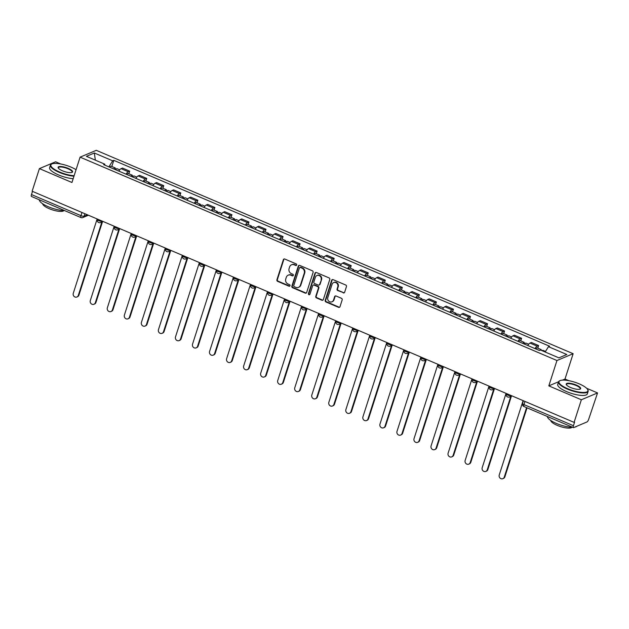<?xml version="1.0" encoding="UTF-8"?>
<svg xmlns="http://www.w3.org/2000/svg" width="629" height="629" viewBox="0 0 629 629"><rect width="100%" height="100%" fill="white"/><g stroke="black" fill="none" stroke-linecap="round" stroke-linejoin="round"><path stroke-width="0.94" d="M296.676 264.99A0.857 0.778 -112.9 0 0 296.18 263.889L284.788 259.03A1.219 1.116 -112.9 0 0 283.357 259.691L276.909 279.779A1.219 1.116 -112.9 0 0 277.625 281.352L289.018 286.211A0.857 0.778 -112.9 0 0 290.016 285.747A0.857 0.778 -112.9 0 0 289.513 284.646L288.043 284.017A3.908 3.562 -112.9 0 1 285.755 278.985L286.297 277.31A3.908 3.562 -112.9 0 1 290.873 275.203L292.343 275.832A0.857 0.778 -112.9 0 0 293.35 275.368A0.857 0.778 -112.9 0 0 292.847 274.268L291.376 273.639A3.908 3.562 -112.9 0 1 289.088 268.607L289.623 266.932A3.908 3.562 -112.9 0 1 294.207 264.825L295.677 265.454A0.857 0.778 -112.9 0 0 296.676 264.99M343.214 292.894A1.219 1.116 -112.9 0 0 344.645 292.233L346.453 286.604A1.219 1.116 -112.9 0 0 345.738 285.023L333.087 279.63A1.219 1.116 -112.9 0 0 331.656 280.29L325.209 300.379A1.219 1.116 -112.9 0 0 325.924 301.951L338.575 307.345A1.219 1.116 -112.9 0 0 339.998 306.685L342.184 299.876A1.219 1.116 -112.9 0 0 341.476 298.303L336.059 296A1.219 1.116 -112.9 0 0 334.628 296.652L333.543 300.033A3.271 2.98 -112.9 0 1 328.66 301.063A3.271 2.98 -112.9 0 1 327.811 297.588L332.057 284.363A3.271 2.98 -112.9 0 1 336.94 283.325A3.271 2.98 -112.9 0 1 337.789 286.808L337.081 289.01A1.219 1.116 -112.9 0 0 337.797 290.582L343.686 292.697A1.219 1.116 -112.9 0 0 344.267 292.776M556.956 360.527L548.818 385.876L581.361 399.761L574.096 422.381L32.142 191.232L39.407 168.611L71.95 182.496L80.095 157.148L556.956 360.527L573.145 353.702L96.276 150.323L80.095 157.148M313.108 272.381A1.219 1.116 -112.9 0 0 312.393 270.808L299.742 265.414A1.219 1.116 -112.9 0 0 298.311 266.067L291.864 286.156A1.219 1.116 -112.9 0 0 292.579 287.728L305.23 293.122A1.219 1.116 -112.9 0 0 306.661 292.461L313.108 272.381M316.418 272.522L329.069 277.916A1.219 1.116 -112.9 0 1 329.777 279.488L323.33 299.577A1.219 1.116 -112.9 0 1 321.899 300.23L316.489 297.926A1.219 1.116 -112.9 0 1 315.774 296.353L318.384 288.208A1.219 1.116 -112.9 0 0 317.676 286.635L314.083 285.102A1.219 1.116 -112.9 0 0 312.652 285.763L309.932 294.238A0.857 0.778 -112.9 0 1 308.65 294.514A0.857 0.778 -112.9 0 1 308.43 293.601L314.987 273.183A1.219 1.116 -112.9 0 1 316.418 272.522M581.361 399.761L597.55 392.936L588.681 419.284A2.492 0.747 113.1 0 1 587.006 421.949L573.656 427.586A2.492 0.747 113.1 0 1 573.404 427.602L523.933 406.499A2.492 0.747 -66.9 0 1 523.965 404.604L573.444 425.707A2.492 0.747 113.1 0 0 573.404 427.602M60.722 163.98L55.596 161.787L39.407 168.611M568.82 380.679L564.999 379.051L573.145 353.702M597.55 392.936L586.629 388.274M574.096 422.381L574.568 422.185L573.444 425.707M81.172 217.54A2.492 0.747 -66.9 0 1 80.929 217.555L31.45 196.452A2.492 0.747 -66.9 0 1 31.481 194.558L80.96 215.661A2.492 0.7 17.8 0 0 84.089 216.195L87.4 214.803M32.504 191.389L31.481 194.558M126.075 174.194A5.724 1.714 -66.9 0 1 128.261 171.748L121.051 168.674A5.724 1.714 113.1 0 0 118.865 171.119M121.051 168.674L122.49 168.069L129.7 171.143L128.866 173.746M128.261 171.748L129.7 171.143M145.904 181.01L146.738 178.408L139.528 175.334L138.089 175.939A5.724 1.714 113.1 0 0 135.903 178.384M143.113 181.459A5.724 1.714 -66.9 0 1 145.299 179.013L146.738 178.408M162.942 188.275L163.776 185.673L156.566 182.599L155.127 183.212A5.724 1.714 113.1 0 0 152.941 185.649M160.151 188.724A5.724 1.714 -66.9 0 1 162.337 186.286L163.776 185.673M179.98 195.548L180.814 192.946L173.604 189.872L172.165 190.477A5.724 1.714 113.1 0 0 169.979 192.922M177.189 195.996A5.724 1.714 -66.9 0 1 179.375 193.551L180.814 192.946M197.019 202.813L197.852 200.211L190.642 197.136L189.203 197.742A5.724 1.714 113.1 0 0 187.017 200.187M194.227 203.261A5.724 1.714 -66.9 0 1 196.413 200.816L197.852 200.211M214.057 210.078L214.89 207.476L207.688 204.401L206.241 205.007A5.724 1.714 113.1 0 0 204.055 207.452M211.265 210.526A5.724 1.714 -66.9 0 1 213.451 208.081L214.89 207.476M231.095 217.343L231.928 214.748L224.726 211.674L223.287 212.28A5.724 1.714 113.1 0 0 221.094 214.725M228.303 217.799A5.724 1.714 -66.9 0 1 230.489 215.354L231.928 214.748M248.133 224.616L248.966 222.013L241.764 218.939L240.325 219.545A5.724 1.714 113.1 0 0 238.132 221.99M245.341 225.064A5.724 1.714 -66.9 0 1 247.527 222.619L248.966 222.013M265.171 231.881L266.012 229.278L258.802 226.204L257.363 226.81A5.724 1.714 113.1 0 0 255.17 229.255M262.379 232.329A5.724 1.714 -66.9 0 1 264.565 229.884L266.012 229.278M282.209 239.146L283.05 236.543L275.84 233.469L274.401 234.074A5.724 1.714 113.1 0 0 272.208 236.52M279.418 239.594A5.724 1.714 -66.9 0 1 281.611 237.149L283.05 236.543M299.247 246.411L300.088 243.816L292.878 240.742L291.439 241.347A5.724 1.714 113.1 0 0 289.246 243.793M296.456 246.867A5.724 1.714 -66.9 0 1 298.649 244.422L300.088 243.816M316.293 253.684L317.126 251.081L309.916 248.007L308.477 248.612A5.724 1.714 113.1 0 0 306.284 251.057M313.494 254.132A5.724 1.714 -66.9 0 1 315.687 251.686L317.126 251.081M333.331 260.949L334.164 258.346L326.954 255.272L325.515 255.877A5.724 1.714 113.1 0 0 323.33 258.322M330.532 261.397A5.724 1.714 -66.9 0 1 332.725 258.951L334.164 258.346M350.369 268.213L351.202 265.611L343.992 262.537L342.553 263.15A5.724 1.714 113.1 0 0 340.368 265.587M347.57 268.662A5.724 1.714 -66.9 0 1 349.763 266.224L351.202 265.611M367.407 275.478L368.24 272.884L361.03 269.81L359.591 270.415A5.724 1.714 113.1 0 0 357.406 272.86M364.616 275.934A5.724 1.714 -66.9 0 1 366.801 273.489L368.24 272.884M384.445 282.751L385.278 280.149L378.068 277.075L376.629 277.68A5.724 1.714 113.1 0 0 374.444 280.125M381.654 283.199A5.724 1.714 -66.9 0 1 383.839 280.754L385.278 280.149M401.483 290.016L402.316 287.414L395.106 284.339L393.668 284.945A5.724 1.714 113.1 0 0 391.482 287.39M398.692 290.464A5.724 1.714 -66.9 0 1 400.877 288.019L402.316 287.414M418.521 297.281L419.354 294.679L412.144 291.604L410.706 292.218A5.724 1.714 113.1 0 0 408.52 294.655M415.73 297.729A5.724 1.714 -66.9 0 1 417.915 295.292L419.354 294.679M435.559 304.546L436.392 301.951L429.182 298.877L427.744 299.483A5.724 1.714 113.1 0 0 425.558 301.928M432.768 305.002A5.724 1.714 -66.9 0 1 434.954 302.557L436.392 301.951M452.597 311.819L453.43 309.216L446.22 306.142L444.782 306.748A5.724 1.714 113.1 0 0 442.596 309.193M449.806 312.267A5.724 1.714 -66.9 0 1 451.992 309.822L453.43 309.216M469.635 319.084L470.468 316.481L463.266 313.407L461.82 314.013A5.724 1.714 113.1 0 0 459.634 316.458M466.844 319.532A5.724 1.714 -66.9 0 1 469.03 317.087L470.468 316.481M486.673 326.349L487.506 323.746L480.304 320.672L478.866 321.285A5.724 1.714 113.1 0 0 476.672 323.723M483.882 326.797A5.724 1.714 -66.9 0 1 486.068 324.36L487.506 323.746M503.711 333.622L504.552 331.019L497.342 327.945L495.904 328.55A5.724 1.714 113.1 0 0 493.71 330.996M500.92 334.07A5.724 1.714 -66.9 0 1 503.106 331.625L504.552 331.019M520.749 340.887L521.59 338.284L514.38 335.21L512.942 335.815A5.724 1.714 113.1 0 0 510.748 338.26M517.958 341.335A5.724 1.714 -66.9 0 1 520.152 338.889L521.59 338.284M537.787 348.151L538.628 345.549L531.419 342.475L529.98 343.08A5.724 1.714 113.1 0 0 527.786 345.525M534.996 348.6A5.724 1.714 -66.9 0 1 537.19 346.154L538.628 345.549M104.87 165.152L104.752 164.161L86.409 156.338L94.334 152.996L112.685 160.82L108.896 166.866M545.154 351.996L548.48 346.689L549.589 346.217L113.794 160.348L112.685 160.82M548.48 346.689L566.831 354.512L558.898 357.854L540.547 350.031L539.438 350.495L103.643 164.625L104.752 164.161M548.818 385.876L558.552 381.772M562.436 380.136L564.999 379.051M111.828 166.481L113.794 160.348M94.334 152.996L95.349 160.151M296.479 265.32A0.857 0.778 -112.9 0 1 296.149 265.257L294.679 264.628A3.908 3.562 -112.9 0 0 292.013 264.597L291.541 264.793M288.208 275.172L288.68 274.967A3.908 3.562 -112.9 0 1 291.345 274.999L292.815 275.628A0.857 0.778 -112.9 0 0 293.145 275.691M284.206 258.951A1.219 1.116 -112.9 0 0 283.828 259.494L277.381 279.575A1.219 1.116 -112.9 0 0 278.097 281.147L289.489 286.006A0.857 0.778 -112.9 0 0 289.812 286.069M299.16 265.336A1.219 1.116 -112.9 0 0 298.783 265.87L292.336 285.959A1.219 1.116 -112.9 0 0 293.051 287.532L305.702 292.925A1.219 1.116 -112.9 0 0 306.284 293.004M300.418 267.474A0.857 0.778 -112.9 0 0 299.42 267.938L293.759 285.566A0.857 0.778 -112.9 0 0 294.262 286.667L295.811 287.335A3.908 3.562 -112.9 0 0 300.395 285.228L304.263 273.175A3.908 3.562 -112.9 0 0 301.975 268.143L300.418 267.474L300.89 267.278A0.857 0.778 -112.9 0 0 300.308 267.27L299.836 267.467M298.476 287.367L298.948 287.162A3.908 3.562 -112.9 0 0 300.866 285.023L300.395 285.228M300.89 267.278L302.447 267.938A3.908 3.562 -112.9 0 1 304.735 272.97L300.866 285.023M313.25 285.094L313.722 284.89A1.219 1.116 -112.9 0 1 314.555 284.906L318.148 286.431A1.219 1.116 -112.9 0 1 318.856 288.003L316.245 296.149A1.219 1.116 -112.9 0 0 316.961 297.729L322.37 300.033A1.219 1.116 -112.9 0 0 322.96 300.112M315.829 272.443A1.219 1.116 -112.9 0 0 315.459 272.978L308.902 293.397A0.857 0.778 -112.9 0 0 309.727 294.561M321.104 279.756A3.271 2.98 -112.9 0 0 316.961 275.518A3.271 2.98 -112.9 0 0 315.365 277.31L313.871 281.965A1.219 1.116 -112.9 0 0 314.586 283.537L318.172 285.071A1.219 1.116 -112.9 0 0 319.603 284.41L321.576 279.551A3.271 2.98 -112.9 0 0 317.433 275.321L316.961 275.518M319.005 285.079L319.477 284.882A1.219 1.116 -112.9 0 0 320.075 284.214L319.603 284.41M321.576 279.551L320.075 284.214M333.653 282.57L334.125 282.374A3.271 2.98 -112.9 0 1 338.26 286.612L337.553 288.813A1.219 1.116 -112.9 0 0 338.268 290.386L343.686 292.697M331.947 301.818L332.419 301.621A3.271 2.98 -112.9 0 0 334.015 299.829L333.543 300.033M335.477 295.921A1.219 1.116 -112.9 0 0 335.1 296.456L334.015 299.829M332.505 279.551A1.219 1.116 -112.9 0 0 332.128 280.094L325.68 300.175A1.219 1.116 -112.9 0 0 326.396 301.747L339.047 307.149A1.219 1.116 -112.9 0 0 339.629 307.227M115.673 169.759A3.114 0.936 -66.9 0 1 117.002 168.682L119.73 169.846M97.141 218.955L73.271 293.295A2.862 2.61 -112.9 0 0 76.895 297.006A2.862 2.61 -112.9 0 0 78.295 295.441L101.859 222.037M113.818 168.965A3.114 0.936 -66.9 0 1 115.146 167.896A3.114 0.936 -66.9 0 1 115.288 169.594M109.886 167.29A3.114 0.936 -66.9 0 1 111.215 166.213L115.146 167.896M102.472 221.778L78.908 295.182A2.862 2.61 67.1 0 1 77.509 296.746L76.895 297.006M132.711 177.024A3.114 0.936 -66.9 0 1 134.04 175.955L136.768 177.119M114.179 226.22L90.309 300.56A2.862 2.61 -112.9 0 0 93.933 304.271A2.862 2.61 -112.9 0 0 95.333 302.706L118.897 229.302M130.856 176.238A3.114 0.936 -66.9 0 1 132.184 175.161A3.114 0.936 -66.9 0 1 132.326 176.859M126.924 174.555A3.114 0.936 -66.9 0 1 128.253 173.486L132.184 175.161M119.51 229.042L95.946 302.447A2.862 2.61 67.1 0 1 94.547 304.011L93.933 304.271M149.749 184.297A3.114 0.936 -66.9 0 1 151.078 183.22L153.806 184.383M131.217 233.493L107.347 307.833A2.862 2.61 -112.9 0 0 110.971 311.536A2.862 2.61 -112.9 0 0 112.371 309.971L135.935 236.567M147.894 183.503A3.114 0.936 -66.9 0 1 149.222 182.426A3.114 0.936 -66.9 0 1 149.364 184.132M143.962 181.828A3.114 0.936 -66.9 0 1 145.291 180.751L149.222 182.426M136.548 236.315L112.984 309.712A2.862 2.61 67.1 0 1 111.585 311.276L110.971 311.536M76.062 169.696A15.182 4.285 17.8 0 0 71.101 167.149A15.182 4.285 17.8 0 0 51.908 163.941A15.182 4.285 17.8 0 0 59.582 172.008A15.182 4.285 17.8 0 0 74.128 175.719M73.978 176.199A15.56 4.387 -162.2 0 1 59.33 172.409A15.56 4.387 -162.2 0 1 50.422 165.168A15.56 4.387 -162.2 0 1 51.468 164.145L51.908 163.941M62.46 170.789A7.595 2.146 -162.2 0 1 58.238 167.959A7.595 2.146 -162.2 0 1 60.746 166.496A7.595 2.146 -162.2 0 1 68.223 168.368A7.595 2.146 -162.2 0 1 72.06 172.401A7.595 2.146 -162.2 0 1 62.46 170.789M71.808 172.488A7.218 2.036 17.8 0 0 72.107 172.126A7.218 2.036 17.8 0 0 67.971 168.769A7.218 2.036 17.8 0 0 58.355 167.715A7.218 2.036 17.8 0 0 58.387 168.179M64.583 210.581A15.56 4.387 -162.2 0 1 48.307 206.737A15.56 4.387 -162.2 0 1 39.336 199.818M63.883 210.573A11.204 3.161 -162.2 0 1 49.125 208.655A11.204 3.161 -162.2 0 1 42.662 203.765M73.168 178.699A15.56 4.387 -162.2 0 1 58.528 174.909A15.56 4.387 -162.2 0 1 49.612 167.668L50.422 165.168M567.68 388.714A15.182 4.285 17.8 0 0 582.627 392.449A15.182 4.285 17.8 0 0 587.643 389.524A15.182 4.285 17.8 0 0 579.199 383.855A15.182 4.285 17.8 0 0 560.007 380.647A15.182 4.285 17.8 0 0 567.68 388.714M587.643 389.524L587.879 389.941A15.56 4.387 -162.2 0 1 588.139 391.38A15.56 4.387 -162.2 0 1 567.429 389.115A15.56 4.387 -162.2 0 1 558.521 381.874A15.56 4.387 -162.2 0 1 559.566 380.852L560.007 380.647M570.558 387.495A7.595 2.146 -162.2 0 1 566.336 384.665A7.595 2.146 -162.2 0 1 568.844 383.203A7.595 2.146 -162.2 0 1 576.321 385.074A7.595 2.146 -162.2 0 1 580.158 389.107A7.595 2.146 -162.2 0 1 570.558 387.495M579.914 389.194A7.218 2.036 17.8 0 0 580.205 388.832A7.218 2.036 17.8 0 0 576.07 385.475A7.218 2.036 17.8 0 0 566.454 384.421A7.218 2.036 17.8 0 0 566.485 384.885M576.769 426.273A15.56 4.387 -162.2 0 1 574.757 427.122M572.681 427.288A15.56 4.387 -162.2 0 1 556.406 423.443A15.56 4.387 -162.2 0 1 547.434 416.524M571.981 427.28A11.204 3.161 -162.2 0 1 557.223 425.361A11.204 3.161 -162.2 0 1 550.76 420.471M588.139 391.38L587.337 393.88A15.56 4.387 -162.2 0 1 566.627 391.615A15.56 4.387 -162.2 0 1 557.719 384.374L558.521 381.874M166.787 191.562A3.114 0.936 -66.9 0 1 168.116 190.485L170.844 191.648M148.255 240.758L124.385 315.098A2.862 2.61 -112.9 0 0 128.009 318.809A2.862 2.61 -112.9 0 0 129.409 317.236L152.973 243.84M164.932 190.768A3.114 0.936 -66.9 0 1 166.26 189.691A3.114 0.936 -66.9 0 1 166.402 191.397M161 189.093A3.114 0.936 -66.9 0 1 162.329 188.016L166.26 189.691M153.586 243.58L130.022 316.977A2.862 2.61 67.1 0 1 128.623 318.549L128.009 318.809M183.833 198.827A3.114 0.936 -66.9 0 1 185.154 197.75L187.882 198.913M165.293 248.023L141.423 322.363A2.862 2.61 -112.9 0 0 145.047 326.074A2.862 2.61 -112.9 0 0 146.447 324.509L170.019 251.105M181.97 198.033A3.114 0.936 -66.9 0 1 183.298 196.963A3.114 0.936 -66.9 0 1 183.44 198.662M178.038 196.358A3.114 0.936 -66.9 0 1 179.367 195.281L183.298 196.963M170.632 250.845L147.06 324.25A2.862 2.61 67.1 0 1 145.661 325.814L145.047 326.074M200.871 206.092A3.114 0.936 -66.9 0 1 202.192 205.023L204.92 206.186M182.331 255.288L158.461 329.627A2.862 2.61 -112.9 0 0 162.085 333.339A2.862 2.61 -112.9 0 0 163.485 331.774L187.057 258.37M199.008 205.306A3.114 0.936 -66.9 0 1 200.337 204.228A3.114 0.936 -66.9 0 1 200.478 205.927M195.076 203.623A3.114 0.936 -66.9 0 1 196.405 202.554L200.337 204.228M187.67 258.11L164.098 331.514A2.862 2.61 67.1 0 1 162.699 333.079L162.085 333.339M217.909 213.365A3.114 0.936 -66.9 0 1 219.23 212.287L221.958 213.451M199.369 262.56L175.499 336.9A2.862 2.61 -112.9 0 0 179.123 340.603A2.862 2.61 -112.9 0 0 180.523 339.039L204.095 265.642M216.046 212.571A3.114 0.936 -66.9 0 1 217.375 211.493A3.114 0.936 -66.9 0 1 217.516 213.2M212.115 210.896A3.114 0.936 -66.9 0 1 213.443 209.819L217.375 211.493M204.708 265.383L181.136 338.779A2.862 2.61 67.1 0 1 179.737 340.344L179.123 340.603M234.947 220.63A3.114 0.936 -66.9 0 1 236.268 219.552L238.996 220.716M216.407 269.825L192.537 344.165A2.862 2.61 -112.9 0 0 196.162 347.876A2.862 2.61 -112.9 0 0 197.561 346.304L221.133 272.907M233.092 219.836A3.114 0.936 -66.9 0 1 234.413 218.758A3.114 0.936 -66.9 0 1 234.554 220.464M229.153 218.161A3.114 0.936 -66.9 0 1 230.481 217.084L234.413 218.758M221.746 272.648L198.174 346.044A2.862 2.61 67.1 0 1 196.775 347.617L196.162 347.876M251.985 227.895A3.114 0.936 -66.9 0 1 253.314 226.817L256.042 227.981M233.445 277.09L209.575 351.43A2.862 2.61 -112.9 0 0 213.2 355.141A2.862 2.61 -112.9 0 0 214.599 353.577L238.171 280.172M250.13 227.1A3.114 0.936 -66.9 0 1 251.451 226.031A3.114 0.936 -66.9 0 1 251.6 227.729M246.198 225.426A3.114 0.936 -66.9 0 1 247.519 224.349L251.451 226.031M238.784 279.913L215.22 353.317A2.862 2.61 67.1 0 1 213.813 354.882L213.2 355.141M269.023 235.16A3.114 0.936 -66.9 0 1 270.352 234.09L273.08 235.254M250.484 284.355L226.621 358.695A2.862 2.61 -112.9 0 0 230.238 362.406A2.862 2.61 -112.9 0 0 231.645 360.842L255.209 287.437M267.168 234.373A3.114 0.936 -66.9 0 1 268.489 233.296A3.114 0.936 -66.9 0 1 268.638 234.994M263.237 232.691A3.114 0.936 -66.9 0 1 264.557 231.621L268.489 233.296M255.822 287.178L232.258 360.582A2.862 2.61 67.1 0 1 230.851 362.147L230.238 362.406M286.061 242.432A3.114 0.936 -66.9 0 1 287.39 241.355L290.118 242.519M267.522 291.628L243.659 365.968A2.862 2.61 -112.9 0 0 247.283 369.671A2.862 2.61 -112.9 0 0 248.683 368.107L272.247 294.71M284.206 241.638A3.114 0.936 -66.9 0 1 285.535 240.561A3.114 0.936 -66.9 0 1 285.676 242.267M280.275 239.963A3.114 0.936 -66.9 0 1 281.595 238.886L285.535 240.561M272.86 294.451L249.296 367.847A2.862 2.61 67.1 0 1 247.897 369.412L247.283 369.671M303.099 249.697A3.114 0.936 -66.9 0 1 304.428 248.62L307.156 249.784M284.56 298.893L260.697 373.233A2.862 2.61 -112.9 0 0 264.322 376.944A2.862 2.61 -112.9 0 0 265.721 375.371L289.285 301.975M301.244 248.903A3.114 0.936 -66.9 0 1 302.573 247.826A3.114 0.936 -66.9 0 1 302.714 249.532M297.313 247.228A3.114 0.936 -66.9 0 1 298.641 246.151L302.573 247.826M289.898 301.716L266.334 375.12A2.862 2.61 67.1 0 1 264.935 376.685L264.322 376.944M320.137 256.962A3.114 0.936 -66.9 0 1 321.466 255.885L324.194 257.049M301.598 306.158L277.735 380.498A2.862 2.61 -112.9 0 0 281.36 384.209A2.862 2.61 -112.9 0 0 282.759 382.644L306.323 309.24M318.282 256.168A3.114 0.936 -66.9 0 1 319.611 255.099A3.114 0.936 -66.9 0 1 319.752 256.797M314.351 254.493A3.114 0.936 -66.9 0 1 315.679 253.416L319.611 255.099M306.936 308.981L283.372 382.385A2.862 2.61 67.1 0 1 281.973 383.949L281.36 384.209M337.175 264.227A3.114 0.936 -66.9 0 1 338.504 263.158L341.233 264.322M318.636 313.431L294.773 387.763A2.862 2.61 -112.9 0 0 298.398 391.474A2.862 2.61 -112.9 0 0 299.797 389.909L323.361 316.505M335.32 263.441A3.114 0.936 -66.9 0 1 336.649 262.364A3.114 0.936 -66.9 0 1 336.79 264.062M331.389 261.758A3.114 0.936 -66.9 0 1 332.717 260.689L336.649 262.364M323.974 316.245L300.41 389.65A2.862 2.61 67.1 0 1 299.011 391.214L298.398 391.474M354.213 271.5A3.114 0.936 -66.9 0 1 355.542 270.423L358.271 271.586M335.682 320.696L311.811 395.036A2.862 2.61 -112.9 0 0 315.436 398.739A2.862 2.61 -112.9 0 0 316.835 397.174L340.399 323.778M352.358 270.706A3.114 0.936 -66.9 0 1 353.687 269.629A3.114 0.936 -66.9 0 1 353.828 271.335M348.427 269.031A3.114 0.936 -66.9 0 1 349.755 267.954L353.687 269.629M341.012 323.518L317.448 396.915A2.862 2.61 67.1 0 1 316.049 398.487L315.436 398.739M371.252 278.765A3.114 0.936 -66.9 0 1 372.58 277.688L375.309 278.851M352.72 327.961L328.849 402.301A2.862 2.61 -112.9 0 0 332.474 406.012A2.862 2.61 -112.9 0 0 333.873 404.439L357.437 331.043M369.396 277.971A3.114 0.936 -66.9 0 1 370.725 276.894A3.114 0.936 -66.9 0 1 370.866 278.6M365.465 276.296A3.114 0.936 -66.9 0 1 366.793 275.219L370.725 276.894M358.05 330.783L334.486 404.188A2.862 2.61 67.1 0 1 333.087 405.752L332.474 406.012M388.29 286.03A3.114 0.936 -66.9 0 1 389.618 284.953L392.347 286.116M369.758 335.226L345.887 409.565A2.862 2.61 -112.9 0 0 349.512 413.277A2.862 2.61 -112.9 0 0 350.911 411.712L374.475 338.308M386.434 285.236A3.114 0.936 -66.9 0 1 387.763 284.166A3.114 0.936 -66.9 0 1 387.904 285.865M382.503 283.561A3.114 0.936 -66.9 0 1 383.832 282.484L387.763 284.166M375.088 338.048L351.525 411.452A2.862 2.61 67.1 0 1 350.125 413.017L349.512 413.277M405.328 293.295A3.114 0.936 -66.9 0 1 406.656 292.226L409.385 293.389M386.796 342.498L362.925 416.83A2.862 2.61 -112.9 0 0 366.55 420.542A2.862 2.61 -112.9 0 0 367.949 418.977L391.513 345.573M403.472 292.509A3.114 0.936 -66.9 0 1 404.801 291.431A3.114 0.936 -66.9 0 1 404.942 293.13M399.541 290.826A3.114 0.936 -66.9 0 1 400.87 289.757L404.801 291.431M392.126 345.321L368.563 418.717A2.862 2.61 67.1 0 1 367.163 420.282L366.55 420.542M422.366 300.568A3.114 0.936 -66.9 0 1 423.694 299.49L426.423 300.654M403.834 349.763L379.963 424.103A2.862 2.61 -112.9 0 0 383.588 427.806A2.862 2.61 -112.9 0 0 384.987 426.242L408.551 352.845M420.51 299.774A3.114 0.936 -66.9 0 1 421.839 298.696A3.114 0.936 -66.9 0 1 421.98 300.403M416.579 298.099A3.114 0.936 -66.9 0 1 417.908 297.022L421.839 298.696M409.172 352.586L385.601 425.982A2.862 2.61 67.1 0 1 384.201 427.555L383.588 427.806M439.412 307.833A3.114 0.936 -66.9 0 1 440.732 306.755L443.461 307.919M420.872 357.028L397.001 431.368A2.862 2.61 -112.9 0 0 400.626 435.079A2.862 2.61 -112.9 0 0 402.025 433.515L425.597 360.11M437.548 307.038A3.114 0.936 -66.9 0 1 438.877 305.969A3.114 0.936 -66.9 0 1 439.018 307.667M433.617 305.364A3.114 0.936 -66.9 0 1 434.946 304.287L438.877 305.969M426.21 359.851L402.639 433.255A2.862 2.61 67.1 0 1 401.239 434.82L400.626 435.079M456.45 315.098A3.114 0.936 -66.9 0 1 457.77 314.028L460.499 315.184M437.91 364.293L414.039 438.633A2.862 2.61 -112.9 0 0 417.664 442.344A2.862 2.61 -112.9 0 0 419.063 440.78L442.635 367.375M454.586 314.311A3.114 0.936 -66.9 0 1 455.915 313.234A3.114 0.936 -66.9 0 1 456.056 314.932M450.655 312.629A3.114 0.936 -66.9 0 1 451.984 311.552L455.915 313.234M443.248 367.116L419.677 440.52A2.862 2.61 67.1 0 1 418.277 442.085L417.664 442.344M473.488 322.363A3.114 0.936 -66.9 0 1 474.809 321.293L477.537 322.457M454.948 371.566L431.077 445.906A2.862 2.61 -112.9 0 0 434.702 449.609A2.862 2.61 -112.9 0 0 436.101 448.045L459.673 374.64M471.632 321.576A3.114 0.936 -66.9 0 1 472.953 320.499A3.114 0.936 -66.9 0 1 473.094 322.197M467.693 319.894A3.114 0.936 -66.9 0 1 469.022 318.824L472.953 320.499M460.286 374.389L436.715 447.785A2.862 2.61 67.1 0 1 435.315 449.35L434.702 449.609M490.526 329.635A3.114 0.936 -66.9 0 1 491.854 328.558L494.575 329.722M471.986 378.831L448.115 453.171A2.862 2.61 -112.9 0 0 451.74 456.882A2.862 2.61 -112.9 0 0 453.139 455.31L476.711 381.913M488.67 328.841A3.114 0.936 -66.9 0 1 489.991 327.764A3.114 0.936 -66.9 0 1 490.133 329.47M484.731 327.166A3.114 0.936 -66.9 0 1 486.06 326.089L489.991 327.764M477.325 381.654L453.753 455.05A2.862 2.61 67.1 0 1 452.353 456.623L451.74 456.882M507.564 336.9A3.114 0.936 -66.9 0 1 508.892 335.823L511.621 336.987M489.024 386.096L465.153 460.436A2.862 2.61 -112.9 0 0 468.778 464.147A2.862 2.61 -112.9 0 0 470.185 462.582L493.749 389.178M505.708 336.106A3.114 0.936 -66.9 0 1 507.029 335.037A3.114 0.936 -66.9 0 1 507.178 336.735M501.777 334.431A3.114 0.936 -66.9 0 1 503.098 333.354L507.029 335.037M494.363 388.919L470.799 462.323A2.862 2.61 67.1 0 1 469.391 463.887L468.778 464.147M524.602 344.165A3.114 0.936 -66.9 0 1 525.93 343.096L528.659 344.26M506.062 393.361L482.199 467.701A2.862 2.61 -112.9 0 0 485.816 471.412A2.862 2.61 -112.9 0 0 487.223 469.847L510.787 396.443M522.746 343.379A3.114 0.936 -66.9 0 1 524.067 342.302A3.114 0.936 -66.9 0 1 524.216 344M518.815 341.696A3.114 0.936 -66.9 0 1 520.136 340.627L524.067 342.302M511.401 396.184L487.837 469.588A2.862 2.61 67.1 0 1 486.437 471.152L485.816 471.412M542.19 350.73A3.114 0.936 -66.9 0 1 542.969 350.361L545.5 351.438M523.1 400.634L499.237 474.974A2.862 2.61 -112.9 0 0 502.862 478.677A2.862 2.61 -112.9 0 0 504.261 477.112L526.567 407.623M540.083 350.227A3.114 0.936 -66.9 0 1 541.113 349.567A3.114 0.936 -66.9 0 1 541.38 350.384M535.853 348.969A3.114 0.936 -66.9 0 1 537.174 347.892L541.113 349.567M527.039 407.82L504.875 476.853A2.862 2.61 67.1 0 1 503.475 478.417L502.862 478.677M84.884 213.726L84.089 216.195A2.492 2.272 -112.9 0 1 82.871 217.555L88.398 215.228M520.152 338.889L512.942 335.815M503.106 331.625L495.904 328.55M486.068 324.36L478.866 321.285M469.03 317.087L461.82 314.013M451.992 309.822L444.782 306.748M434.954 302.557L427.744 299.483M417.915 295.292L410.706 292.218M400.877 288.019L393.668 284.945M383.839 280.754L376.629 277.68M366.801 273.489L359.591 270.415M349.763 266.224L342.553 263.15M332.725 258.951L325.515 255.877M315.687 251.686L308.477 248.612M298.649 244.422L291.439 241.347M281.611 237.149L274.401 234.074M264.565 229.884L257.363 226.81M247.527 222.619L240.325 219.545M230.489 215.354L223.287 212.28M213.451 208.081L206.241 205.007M196.413 200.816L189.203 197.742M179.375 193.551L172.165 190.477M162.337 186.286L155.127 183.212M145.299 179.013L138.089 175.939M537.19 346.154L529.98 343.08M97.432 219.081L97.306 219.497A2.492 0.7 17.8 0 0 99.083 220.795A2.492 0.7 17.8 0 0 101.859 221.188A2.492 2.272 67.1 0 1 100.64 222.548L103.117 221.51M114.478 226.354L114.344 226.762A2.492 0.7 17.8 0 0 116.121 228.068A2.492 0.7 17.8 0 0 118.897 228.453A2.492 2.272 67.1 0 1 117.678 229.821L120.155 228.775M131.516 233.618L131.382 234.027A2.492 0.7 17.8 0 0 133.159 235.332A2.492 0.7 17.8 0 0 135.935 235.726A2.492 2.272 67.1 0 1 134.716 237.086L137.193 236.04M148.554 240.883L148.42 241.3A2.492 0.7 17.8 0 0 150.205 242.597A2.492 0.7 17.8 0 0 152.973 242.991A2.492 2.272 67.1 0 1 151.754 244.351L154.231 243.305M165.592 248.148L165.458 248.565A2.492 0.7 17.8 0 0 167.243 249.862A2.492 0.7 17.8 0 0 170.011 250.256A2.492 2.272 67.1 0 1 168.792 251.616L171.269 250.578M182.63 255.421L182.496 255.83A2.492 0.7 17.8 0 0 184.281 257.135A2.492 0.7 17.8 0 0 187.049 257.528A2.492 2.272 67.1 0 1 185.83 258.889L188.315 257.843M199.668 262.686L199.535 263.103A2.492 0.7 17.8 0 0 201.319 264.4A2.492 0.7 17.8 0 0 204.087 264.793A2.492 2.272 67.1 0 1 202.868 266.153L205.353 265.108M216.706 269.951L216.573 270.368A2.492 0.7 17.8 0 0 218.357 271.665A2.492 0.7 17.8 0 0 221.125 272.058A2.492 2.272 67.1 0 1 219.906 273.418L222.391 272.373M233.744 277.216L233.611 277.633A2.492 0.7 17.8 0 0 235.395 278.938A2.492 0.7 17.8 0 0 238.163 279.323A2.492 2.272 67.1 0 1 236.944 280.691L239.429 279.646M250.782 284.489L250.649 284.898A2.492 0.7 17.8 0 0 252.433 286.203A2.492 0.7 17.8 0 0 255.201 286.596A2.492 2.272 67.1 0 1 253.99 287.956L256.467 286.91M267.82 291.754L267.687 292.171A2.492 0.7 17.8 0 0 269.471 293.468A2.492 0.7 17.8 0 0 272.239 293.861A2.492 2.272 67.1 0 1 271.028 295.221L273.505 294.175M284.858 299.019L284.725 299.435A2.492 0.7 17.8 0 0 286.51 300.733A2.492 0.7 17.8 0 0 289.285 301.126A2.492 2.272 67.1 0 1 288.066 302.486L290.543 301.44M301.896 306.284L301.763 306.7A2.492 0.7 17.8 0 0 303.548 308.006A2.492 0.7 17.8 0 0 306.323 308.391A2.492 2.272 67.1 0 1 305.104 309.759L307.581 308.713M318.934 313.557L318.801 313.965A2.492 0.7 17.8 0 0 320.586 315.271A2.492 0.7 17.8 0 0 323.361 315.664A2.492 2.272 67.1 0 1 322.142 317.024L324.619 315.978M335.972 320.821L335.839 321.238A2.492 0.7 17.8 0 0 337.624 322.535A2.492 0.7 17.8 0 0 340.399 322.929A2.492 2.272 67.1 0 1 339.18 324.289L341.657 323.243M353.011 328.086L352.885 328.503A2.492 0.7 17.8 0 0 354.662 329.8A2.492 0.7 17.8 0 0 357.437 330.194A2.492 2.272 67.1 0 1 356.218 331.554L358.695 330.508M370.056 335.351L369.923 335.768A2.492 0.7 17.8 0 0 371.7 337.073A2.492 0.7 17.8 0 0 374.475 337.459A2.492 2.272 67.1 0 1 373.256 338.827L375.733 337.781M387.094 342.624L386.961 343.033A2.492 0.7 17.8 0 0 388.738 344.338A2.492 0.7 17.8 0 0 391.513 344.731A2.492 2.272 67.1 0 1 390.294 346.092L392.771 345.046M404.132 349.889L403.999 350.306A2.492 0.7 17.8 0 0 405.784 351.603A2.492 0.7 17.8 0 0 408.551 351.996A2.492 2.272 67.1 0 1 407.333 353.356L409.809 352.311M421.171 357.154L421.037 357.571A2.492 0.7 17.8 0 0 422.822 358.868A2.492 0.7 17.8 0 0 425.589 359.261A2.492 2.272 67.1 0 1 424.371 360.621L426.847 359.584M438.209 364.427L438.075 364.836A2.492 0.7 17.8 0 0 439.86 366.141A2.492 0.7 17.8 0 0 442.627 366.526A2.492 2.272 67.1 0 1 441.409 367.894L443.893 366.849M455.247 371.692L455.113 372.101A2.492 0.7 17.8 0 0 456.898 373.406A2.492 0.7 17.8 0 0 459.665 373.799A2.492 2.272 67.1 0 1 458.447 375.159L460.931 374.113M472.285 378.957L472.151 379.373A2.492 0.7 17.8 0 0 473.936 380.671A2.492 0.7 17.8 0 0 476.703 381.064A2.492 2.272 67.1 0 1 475.485 382.424L477.969 381.378M489.323 386.222L489.189 386.638A2.492 0.7 17.8 0 0 490.974 387.936A2.492 0.7 17.8 0 0 493.741 388.329A2.492 2.272 67.1 0 1 492.523 389.689L495.007 388.651M506.361 393.495L506.227 393.903A2.492 0.7 17.8 0 0 508.012 395.209A2.492 0.7 17.8 0 0 510.779 395.602A2.492 2.272 67.1 0 1 509.569 396.962L512.045 395.916M81.982 212.492L80.96 215.661A2.492 0.747 -66.9 0 0 80.929 217.555A2.492 2.492 0 0 0 82.871 217.555M524.979 401.436L523.965 404.604A2.492 0.7 17.8 0 1 522.534 403.448A2.492 2.492 0 0 0 523.933 406.499M294.679 264.628L294.207 264.825M292.815 275.628L292.343 275.832M291.345 274.999L290.873 275.203M289.489 286.006L289.018 286.211M278.097 281.147L277.625 281.352M277.381 279.575L276.909 279.779M283.828 259.494L283.357 259.691M296.149 265.257L295.677 265.454M305.702 292.925L305.23 293.122M293.051 287.532L292.579 287.728M292.336 285.959L291.864 286.156M298.783 265.87L298.311 266.067M304.735 272.97L304.263 273.175M302.447 267.938L301.975 268.143M322.37 300.033L321.899 300.23M316.961 297.729L316.489 297.926M316.245 296.149L315.774 296.353M318.856 288.003L318.384 288.208M318.148 286.431L317.676 286.635M314.555 284.906L314.083 285.102M308.902 293.397L308.43 293.601M315.459 272.978L314.987 273.183M338.268 290.386L337.797 290.582M337.553 288.813L337.081 289.01M338.26 286.612L337.789 286.808M335.1 296.456L334.628 296.652M339.047 307.149L338.575 307.345M326.396 301.747L325.924 301.951M325.68 300.175L325.209 300.379M332.128 280.094L331.656 280.29M78.908 295.182L78.295 295.441M95.946 302.447L95.333 302.706M112.984 309.712L112.371 309.971M130.022 316.977L129.409 317.236M147.06 324.25L146.447 324.509M164.098 331.514L163.485 331.774M181.136 338.779L180.523 339.039M198.174 346.044L197.561 346.304M215.22 353.317L214.599 353.577M232.258 360.582L231.645 360.842M249.296 367.847L248.683 368.107M266.334 375.12L265.721 375.371M283.372 382.385L282.759 382.644M300.41 389.65L299.797 389.909M317.448 396.915L316.835 397.174M334.486 404.188L333.873 404.439M351.525 411.452L350.911 411.712M368.563 418.717L367.949 418.977M385.601 425.982L384.987 426.242M402.639 433.255L402.025 433.515M419.677 440.52L419.063 440.78M436.715 447.785L436.101 448.045M453.753 455.05L453.139 455.31M470.799 462.323L470.185 462.582M487.837 469.588L487.223 469.847M504.875 476.853L504.261 477.112M97.306 219.497A2.492 2.492 0 0 0 100.64 222.548M114.344 226.762A2.492 2.492 0 0 0 117.678 229.821M131.382 234.027A2.492 2.492 0 0 0 134.716 237.086M148.42 241.3A2.492 2.492 0 0 0 151.754 244.351M165.458 248.565A2.492 2.492 0 0 0 168.792 251.616M182.496 255.83A2.492 2.492 0 0 0 185.83 258.889M199.535 263.103A2.492 2.492 0 0 0 202.868 266.153M216.573 270.368A2.492 2.492 0 0 0 219.906 273.418M233.611 277.633A2.492 2.492 0 0 0 236.944 280.691M250.649 284.898A2.492 2.492 0 0 0 253.99 287.956M267.687 292.171A2.492 2.492 0 0 0 271.028 295.221M284.725 299.435A2.492 2.492 0 0 0 288.066 302.486M301.763 306.7A2.492 2.492 0 0 0 305.104 309.759M318.801 313.965A2.492 2.492 0 0 0 322.142 317.024M335.839 321.238A2.492 2.492 0 0 0 339.18 324.289M352.885 328.503A2.492 2.492 0 0 0 356.218 331.554M369.923 335.768A2.492 2.492 0 0 0 373.256 338.827M386.961 343.033A2.492 2.492 0 0 0 390.294 346.092M403.999 350.306A2.492 2.492 0 0 0 407.333 353.356M421.037 357.571A2.492 2.492 0 0 0 424.371 360.621M438.075 364.836A2.492 2.492 0 0 0 441.409 367.894M455.113 372.101A2.492 2.492 0 0 0 458.447 375.159M472.151 379.373A2.492 2.492 0 0 0 475.485 382.424M489.189 386.638A2.492 2.492 0 0 0 492.523 389.689M506.227 393.903A2.492 2.492 0 0 0 509.569 396.962M523.399 400.759L522.534 403.448"/></g></svg>
